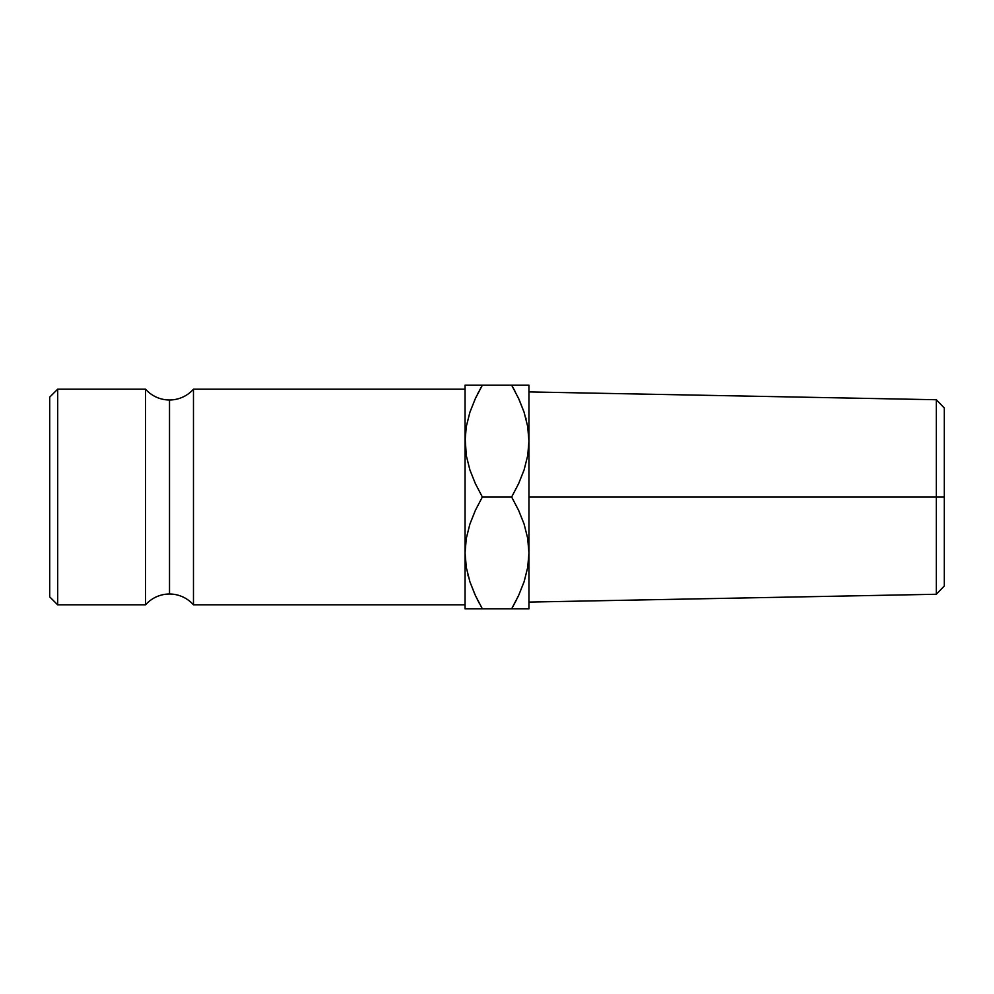 <?xml version="1.0" encoding="UTF-8"?>
<svg xmlns="http://www.w3.org/2000/svg" width="994" height="994" viewBox="0 0 994 994"><rect width="100%" height="100%" fill="white"/><g stroke="black" fill="none" stroke-linecap="round" stroke-linejoin="round"><path stroke-width="1.49" d="M145.546 604.837L145.546 389.163A31.945 31.945 0 0 0 169.514 399.986L169.514 594.014A31.945 31.945 0 0 0 145.546 604.837A31.945 31.945 0 0 1 193.47 604.837L465.055 604.837L193.47 604.837A31.945 31.945 0 0 0 169.514 594.014L169.514 399.986A31.945 31.945 0 0 1 145.546 389.163L57.689 389.163L49.7 397.153L49.7 596.847L57.689 604.837L57.689 389.163L57.689 604.837L145.546 604.837L145.546 389.163L57.689 389.163L49.7 397.153L49.7 596.847L57.689 604.837L145.546 604.837M936.311 497L936.311 594.263L936.311 497L528.945 497L528.945 608.825L528.945 441.087L528.945 497L936.311 497L936.311 399.737L936.311 497L944.3 497L936.311 497M944.3 585.963L944.3 408.037L944.3 585.963L936.311 594.263L528.945 602.091M193.47 389.163A31.945 31.945 0 0 1 169.514 399.986A31.945 31.945 0 0 0 193.47 389.163L193.47 604.837L193.47 389.163L465.055 389.163L193.47 389.163M469.889 385.175L475.393 385.175L465.055 385.175L465.055 608.825L482.351 608.825L475.393 595.505L469.913 581.801L466.335 567.611L465.055 552.913L465.055 608.825L525.751 608.825M465.055 385.175L466.323 385.175L465.055 385.175L465.055 552.913L466.285 538.45L469.864 524.198L475.38 510.344L482.351 497L475.393 483.68L469.913 469.976L466.335 455.786L465.055 437.087M474.921 594.499L469.913 581.801L466.335 567.611L465.055 552.913L466.285 538.45L469.864 524.198L475.38 510.344L482.351 497L475.393 483.68L469.913 469.976L466.335 455.786L465.055 441.087L466.285 426.625L469.864 412.373L475.38 398.519L482.351 385.175L468.249 385.175M469.913 412.199L475.393 398.495L469.913 412.199M514.855 390.953L511.649 385.175L482.351 385.175L477.53 394.084M475.766 397.687L482.351 385.175L475.405 385.175M479.145 603.047L475.393 595.505M467.938 575.041L468.249 576.234M469.864 608.825L468.435 608.825M477.841 608.825L475.405 608.825M519.079 399.501L524.087 412.199L527.665 426.389L528.945 441.087L528.945 385.175L527.677 385.175L528.945 385.175L528.945 441.087L527.715 455.55L524.136 469.802L518.619 483.656L511.649 497L518.607 510.32L524.087 524.024L527.665 538.214L528.945 552.913L527.715 567.375L524.136 581.627L518.619 595.481L511.649 608.825L516.47 599.916M524.087 581.801L518.607 595.505L524.087 581.801M518.234 596.313L511.649 608.825L528.945 608.825M524.111 608.825L518.607 608.825M524.136 385.175L525.565 385.175M516.159 385.175L511.649 385.175L518.607 398.495L524.087 412.199L527.665 426.389L528.945 441.087L527.715 455.55L524.136 469.802L518.619 483.656L511.649 497L518.607 510.32L524.087 524.024L527.665 538.214L528.945 552.913L527.715 567.375L524.136 581.627L518.619 595.481L511.649 608.825L482.351 608.825M526.062 418.959L525.751 417.766M518.607 385.175L528.945 385.175L511.649 385.175L518.607 398.495M519.116 399.576L518.619 398.519M474.883 594.424L475.38 595.481M482.351 497L511.649 497L482.351 497M465.055 441.087L466.285 426.625L469.864 412.373L475.38 398.519L482.351 385.175L511.649 385.175M528.945 391.909L936.311 399.737L944.3 408.037"/></g></svg>
